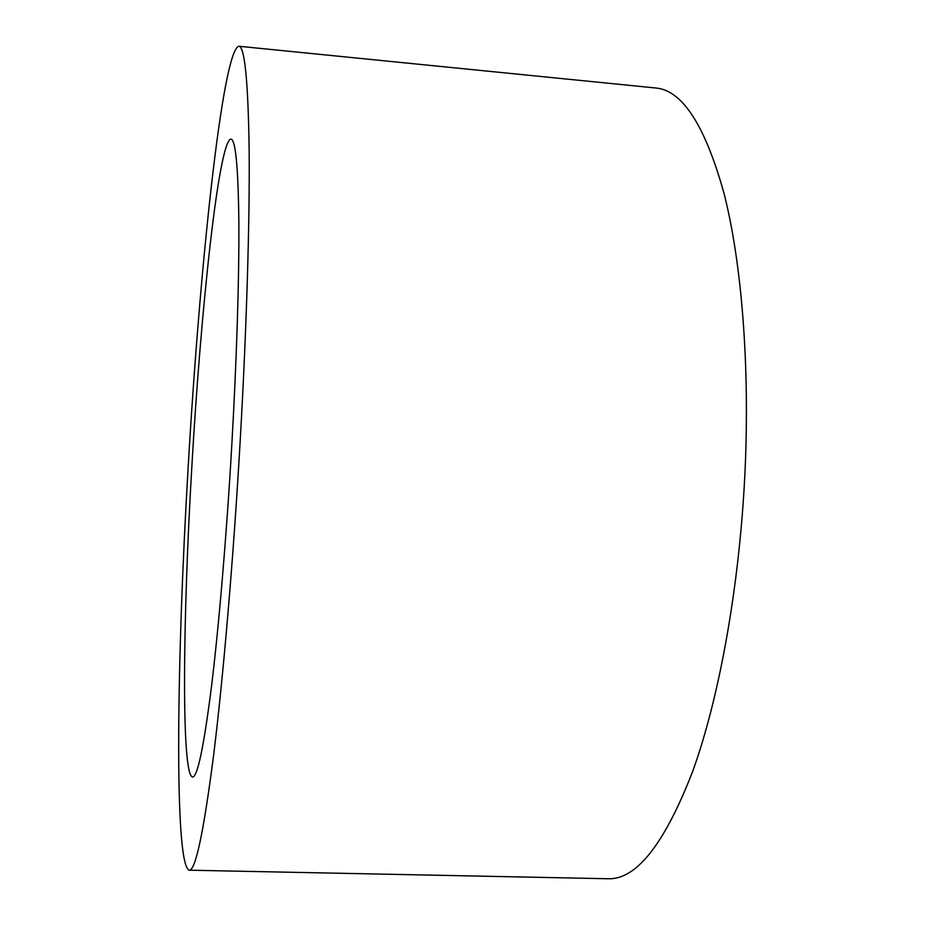 <?xml version="1.0" encoding="UTF-8"?>
<svg xmlns="http://www.w3.org/2000/svg" width="925" height="925" viewBox="0 0 925 925"><rect width="100%" height="100%" fill="white"/><g stroke="black" fill="none" stroke-linecap="round" stroke-linejoin="round"><path stroke-width="1.39" d="M231.747 445.977C236.719 359.501 239.228 277.084 238.858 221.896C238.211 167.067 235.574 139.467 230.926 139.12C218.809 140.403 200.852 309.077 191.868 466.258C182.861 617.403 181.138 774.676 192.527 777.046C197.453 777.22 203.743 747.273 211.409 687.206C218.809 626.872 226.486 536.962 231.747 445.977M189.197 870.194L608.13 878.75C636.365 879.791 664.566 843.982 692.709 771.3C719.245 697.913 739.48 586.543 744.949 472.976C750.025 365.236 741.596 262.376 724.067 193.556C705.093 125.384 682.303 90.188 655.709 87.991L238.789 46.25C222.208 50.678 199.372 271.915 188.11 468.166C176.86 657.224 173.877 864.609 189.197 870.194C195.441 870.911 203.535 832.928 213.49 756.222C223.122 678.73 233.262 561.059 240.142 441.711C246.628 328.502 249.785 221.272 249.16 150.763C248.177 81.099 244.72 46.262 238.789 46.25"/></g></svg>
